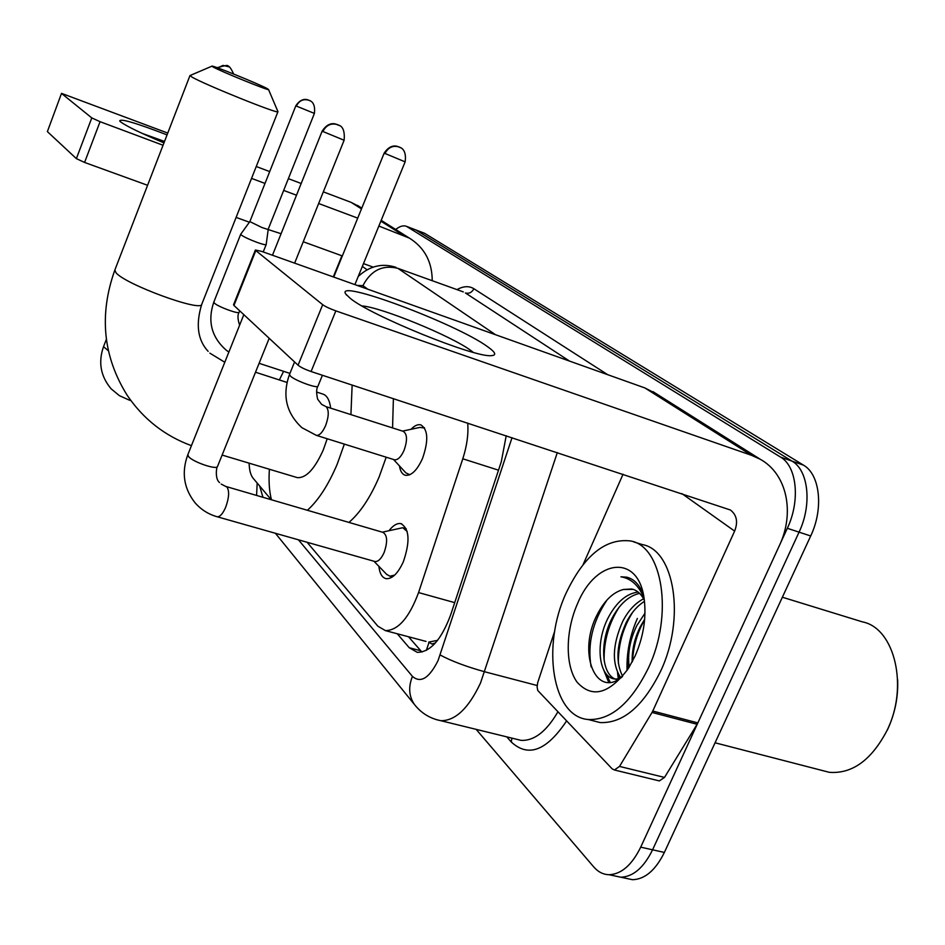 <?xml version="1.0" encoding="UTF-8"?>
<svg xmlns="http://www.w3.org/2000/svg" width="945" height="945" viewBox="0 0 945 945"><rect width="100%" height="100%" fill="white"/><g stroke="black" fill="none" stroke-linecap="round" stroke-linejoin="round"><path stroke-width="1.42" d="M411.04 429.29C414.571 425.593 417.832 424.116 420.82 424.86C428.132 429.55 428.676 440.807 422.45 458.656C417.052 470.374 411.358 475.914 405.37 475.288C402.239 474.378 400.267 471.26 399.452 465.909M389.139 530.523C393.226 525.302 397.136 522.998 400.869 523.624C409.468 528.668 410.284 541.379 403.35 561.755C398.01 573.367 392.293 579.013 386.198 578.683C382.123 577.738 379.677 573.627 378.886 566.338M437.606 640.332L428.687 642.116L431.924 644.018L435.409 642.943M426.006 641.407L385.406 630.61C398.128 630.457 409.185 617.782 418.564 592.574L462.79 458.786C466.96 445.851 468.59 433.956 467.704 423.077M249.126 463.168C249.303 470.149 250.638 475.181 253.142 478.264L271.227 499.716M283.606 371.326L279.366 379.961M307.101 542.276L377.858 626.192L385.406 630.61M395.683 229.481C399.782 226.198 403.385 225.146 406.492 226.351L780.546 457.108C796.883 466.263 800.521 500.626 787.327 528.29L640.71 847.157L652.582 849.803C643.793 867.628 633.209 876.759 620.841 877.22L613.813 875.72L620.841 877.22C633.209 876.759 643.793 867.628 652.582 849.803L799.057 532.153L652.582 849.803L664.37 852.437C655.594 870.191 644.974 879.275 632.548 879.712L625.472 878.2M780.546 457.108L792.04 461.136C808.483 470.315 812.227 504.595 799.057 532.153C812.227 504.595 808.483 470.315 792.04 461.136L416.024 230.072L792.04 461.136L803.451 465.129C820 474.331 823.863 508.54 810.692 535.98L664.37 852.437M406.492 226.351L424.588 233.297L803.451 465.129M618.337 679.018L617.51 672.403L618.337 679.018M640.71 847.157C631.91 865.053 621.361 874.231 609.053 874.716C603.182 874.55 598.055 871.928 593.673 866.848L476.15 729.351M628.378 668.446L628.567 660.023M397.243 633.752L409.232 647.727L417.277 652.345C430.258 652.227 441.386 639.741 450.659 614.888L501.287 461.786L506.213 435.751M421.942 652.074L408.512 636.753M163.969 142.86C141.585 133.505 127.232 126.595 120.901 122.118L119.708 121.019C120.027 118.231 135.808 122.862 167.052 134.887M164.513 141.443L142.376 133.469M360.151 207.073L351.115 202.36L323.332 191.859M432.231 280.559C432.101 261.765 424.494 247.625 409.421 238.128L378.851 226.044M301.195 183.495L288.367 178.652M269.703 171.6L256.249 166.509M167.749 133.068L61.519 93.366L47.38 131.603L61.519 93.366M91.783 117.912L100.064 121.681L84.589 162.446L76.368 158.618L91.783 117.912L61.661 93.543M357.718 218.13L318.642 203.506M296.494 195.213L283.677 190.417M265.002 183.424L251.559 178.392M163.048 145.258L100.064 121.681M76.368 158.618L47.38 131.603M84.589 162.446L147.585 185.291M236.12 217.409L249.397 222.229M295.856 105.734C302.955 95.079 310.279 101.375 308.779 100.182L308.861 100.217C303.321 98.658 299.152 100.607 296.364 106.076L295.856 105.734L249.846 221.602L261.907 227.509L281.078 233.722M303.239 241.755L342.338 255.941M363.482 263.608L373.216 267.14M341.901 255.788L333.302 276.92M213.097 66.989C220.587 71.3 270.081 91.393 268.522 89.503L267.116 88.558C258.883 83.975 210.924 64.508 211.928 66.174L213.097 66.989M277.889 111.51L277.936 111.687C280.003 114.959 202.726 83.81 191.646 76.864L190.193 75.435M296.328 477.331L297.309 477.627C306.074 478.276 314.744 469.003 323.332 449.796L327.194 438.752M344.346 444.115L337.259 464.03C328.423 484.891 318.465 500.307 307.385 510.276M271.451 499.775C269.266 491.317 268.581 481.147 269.396 469.252M386.198 457.203L379.158 476.882C370.334 497.495 360.258 512.674 348.941 522.42M330.667 408.027C329.592 400.018 326.946 395.353 322.706 394.018L316.551 392.021M352.142 385.04L350.926 414.524M393.392 398.625L392.565 427.896M386.611 574.3L389.872 576.19L394.703 575.092M374.492 561.389L375.07 561.554C378.284 561.732 381.296 558.731 384.119 552.53C387.804 541.721 387.391 534.988 382.879 532.33L226.162 486.545M407.189 531.48L402.783 527.712L382.347 532.177M249.846 221.591L240.715 234.242L241.294 235.022C244.365 237.16 249.728 239.652 257.383 242.499C262.686 244.365 265.628 245.05 266.183 244.554L268.262 229.056M393.533 459.494L405.925 472.913L409.811 474.733M394.183 459.695L394.478 459.79C397.821 460.144 401.023 457.002 404.058 450.363C407.567 440.287 407.283 433.932 403.208 431.322L326.155 406.704C329.096 410.083 328.919 416.379 325.623 425.569C322.588 432.373 319.505 435.633 316.362 435.361L301.892 427.672C286.217 413.083 282.071 395.353 289.489 374.468L290.528 376.181C295.383 380.729 317.39 388.738 317.945 386.186L317.992 386.08M424.588 428.026L419.863 427.412L402.558 431.109M350.229 298.325L345.858 294.131C333.656 277.783 456.4 323.71 487.596 346.709C495.629 352.39 496.834 355.367 491.211 355.651C474.756 357.812 370.806 315.618 350.229 298.325M473.221 352.343L470.764 350.441C451.757 336.148 380.67 307.042 361.994 305.944M652.038 712.447L652.771 711.042L697.847 722.901L697.103 724.283L652.038 712.447L619.518 766.419L614.415 769.986L612.195 768.876L537.764 690.488L537.114 686.92L537.681 682.703L554.68 631.272M697.847 722.901L779.389 545.572C795.052 512.662 786.996 473.965 760.264 459.282L751.558 455.336L335.853 310.881L311.082 371.527L730.426 510.005C736.781 514.954 738.175 521.983 734.631 531.102L652.771 711.042M697.103 724.283L664.512 777.416L659.338 780.913L658.346 780.676M656.515 393.888L644.844 387.922L261.765 251.429L255.386 249.988L255.811 250.59L233.947 305.459L233.545 304.751L255.386 249.988M311.082 371.527C305.022 369.412 300.687 367.31 298.065 365.207L322.694 304.692L255.811 250.59M322.694 304.692C325.399 306.617 329.793 308.684 335.853 310.881M298.065 365.207L233.947 305.459M623.062 474.213L583.148 564.519M782.377 597.228L862.442 621.881C894.62 627.976 909.078 686.802 886.788 730.934C871.255 760.276 852.071 774.073 829.261 772.313L821.618 770.329M632.252 655.381L636.103 636.682M648.435 667.95C630.988 703.198 610.907 720.385 588.192 719.511C552.022 716.759 541.532 645.73 566.09 593.153C584.164 555.317 605.71 537.929 630.74 540.989C662.551 546.375 673.679 614.711 648.435 667.95M633.823 541.946L642.387 544.603C674.411 550.073 685.798 618.266 660.59 671.293C643.143 706.399 622.991 723.492 600.134 722.571L592.279 720.562M643.498 595.267L641.431 590.223C637.721 582.935 632.784 578.588 626.63 577.159L620.948 576.816C631.095 578.434 638.773 585.498 643.994 598.031M633.221 589.385L623.393 589.479L631.756 588.995C637.036 590.2 641.218 593.933 644.313 600.181M623.393 589.479C613.329 592.184 604.753 600.264 597.665 613.718C576.781 652.085 595.693 699.501 622.223 676.785M577.572 603.583C596.118 557.952 639.741 553.463 644.395 600.925C646.274 619.034 643.191 637.355 635.158 655.889L628.484 668.292C609.348 693.996 592.243 698.662 577.171 682.278C564.98 665.682 565.405 630.894 577.572 603.583M639.588 593.365C628.72 595.858 619.518 604.174 612.006 618.313C599.602 641.903 601.315 673.49 615.183 679.053M638.099 592.042C626.57 593.554 616.683 601.965 608.426 617.286C594.759 643.002 598.539 677.47 614.852 679.018L619.258 678.864M644.443 601.327C637.048 606.111 631 613.128 626.275 622.401C616.577 643.852 615.36 661.819 622.625 676.313M643.592 598.787C635.123 603.253 628.165 610.777 622.72 621.385C612.301 644.951 611.651 663.78 620.794 677.848M644.644 619.318L640.415 626.452C634.662 637.97 631.91 649.829 632.146 662.008M644.962 613.258L636.895 625.448C629.949 639.706 627.385 653.609 629.216 667.123M615.502 679.195L617.569 679.845M897.644 679.691C898.329 697.115 894.903 713.9 887.367 730.048M617.935 673.336L619.483 678.734M603.678 669.899L608.686 682.337M644.608 619.766C637.367 632.382 633.339 646.238 632.512 661.335M632.796 612.076C622.932 627.74 618.136 644.868 618.373 663.461M619.247 607.033C608.769 623.357 603.737 641.194 604.138 660.555M606.525 674.257L610.127 682.243M607.033 599.957C592.574 621.68 587.27 643.982 591.109 666.863M628.236 577.596L620.948 576.816M429.006 642.482L426.313 650.396M498.511 470.173L462.79 458.786M454.71 602.638L418.564 592.574M424.588 233.297L407.425 226.824M810.692 535.98L787.327 528.29M259.651 485.99L262.958 497.294M298.443 539.819L412.433 676.384C420.655 683.518 429.195 678.25 438.067 660.555L512.036 437.677M557.326 452.584L480.509 683.011C468.602 708.289 455.384 720.846 440.842 720.704L436.271 719.617M537.173 685.515L484.797 671.8C466.027 666.568 451.155 660.957 440.181 654.991M566.504 721.059C546.6 750.791 528.184 757.76 511.245 741.955L506.756 736.864M457.014 289.595C463.44 286.051 469.063 285.768 473.894 288.733L607.718 374.692M463.31 291.899L397.928 268.356L462.932 291.757M516.005 739.132L521.049 740.36C534.149 741.01 546.399 731.548 557.81 711.963M367.723 289.182L362.927 285.65C370.936 270.353 382.607 264.588 397.928 268.356L495.499 334.707M569.528 361.084L465.424 292.985C469.098 293.883 471.933 292.466 473.894 288.733M362.927 285.65L357.198 285.437M511.245 741.955L511.93 738.128M415.765 706.116L414.571 704.651C408.89 696.512 408.181 687.086 412.433 676.384M420.643 650.727L409.232 647.727M402.783 235.01L380.859 221.154M361.474 208.904L351.115 202.36M367.168 269.845L362.337 266.407M114.877 269.975L115.963 272.68C124.988 284.327 201.805 312.441 201.769 304.243L277.936 111.687M217.586 67.827L223.032 65.418L228.973 66.835M130.871 400.585L129.063 400.03L130.304 399.806M129.063 400.03L119.401 395.66L111.179 388.867C100.619 376.334 98.067 362.266 103.525 346.661L108.368 350.76M322.8 131.638C326.131 125.165 331.057 122.826 337.578 124.645L337.448 124.586C337.873 125.413 329.982 119.105 322.139 131.166L344.11 140.262L294.627 263.147M344.11 140.262C345.776 122.377 335.451 125.626 337.743 124.705L339.468 125.626M216.807 516.655L217.303 516.797C220.102 516.832 222.914 513.607 225.725 507.111C229.103 497.613 229.505 490.928 226.93 487.053L221.189 484.088M375.07 561.554L217.303 516.797C208.55 514.352 201.131 509.686 195.06 502.799C183.743 488.364 181.334 472.323 187.831 454.687L188.598 456.624C192.969 462.046 216.724 470.137 217.504 466.499C216.677 466.003 214.562 478.891 219.571 482.576M296.364 106.076L314.401 113.412C316.185 99.154 306.546 100.406 308.98 100.264L310.267 100.938M228.867 352.06L226.209 350.182C211.491 337.164 207.357 321.146 213.806 302.105L214.562 303.274C218.508 306.96 238.979 314.425 239.132 312.263L239.711 310.834M384.922 153.657C388.135 147.455 392.813 145.211 398.955 146.912L398.861 146.877C400.007 147.975 391.998 141.325 384.166 153.125L405.121 161.855L354.895 284.61M405.121 161.855C407.425 145.754 396.215 147.113 399.097 146.971L400.574 147.751M316.091 435.279L394.478 459.79M751.558 455.336L644.844 387.922M734.631 531.102L681.817 493.562M619.518 766.419L664.512 777.416M627.043 670.454C626.5 652.723 629.949 635.383 637.379 618.455M400.869 523.624L401.755 523.884M632.548 879.712L609.053 874.716M257.182 483.06L256.579 495.44M275.408 533.287L414.571 704.651C421.328 713.203 430.081 718.554 440.842 720.704L516.265 739.191M395.943 267.317C382.158 262.899 369.589 265.958 358.226 276.46M409.421 238.128L381.189 220.339M361.793 208.113L357.399 205.337M191.433 445.662C164.761 435.869 143.356 419.084 127.197 395.305C103.029 356.608 98.894 314.886 114.794 270.164L189.969 75.565L211.928 66.174M209.849 353.146L224.792 362.266M268.522 89.503L277.948 111.652M297.309 477.627L222.11 455.065M208.124 351.327C197.67 340.07 195.544 324.371 201.769 304.243M286.985 382.43L255.516 372.224M217.149 67.674C234.206 62.925 224.957 67.603 227.544 66.079C228.914 65.5 230.946 68.146 233.651 74.029M103.525 346.661L106.36 339.349M389.872 576.19L392.447 576.911M373.936 561.236L386.954 574.666M217.504 466.499L269.183 338.31M403.574 527.936L406.232 528.727M187.831 454.687L243.822 314.673M322.139 131.166L272.467 255.244M289.926 373.393L259.107 363.317M263.218 251.949L266.183 244.554M314.401 113.412L268.25 229.08M239.132 312.263C237.443 314.791 237.608 319.103 239.617 325.198M213.806 302.105L240.715 234.242M408.642 474.579L409.516 474.851M322.422 375.26L317.945 386.186C316.339 388.537 316.232 392.872 317.638 399.18L321.643 404.389L325.328 406.303M423.454 427.447L424.423 427.754M289.489 374.468L294.568 361.959M384.166 153.125L333.739 277.074M346.732 295.23L345.858 294.131M760.264 459.282L652.971 391.655M614.415 769.986L659.338 780.913M715.07 742.794L829.261 772.313M588.192 719.511L600.134 722.571M614.852 679.018L617.687 679.786M631.756 588.995L632.453 589.196"/></g></svg>
